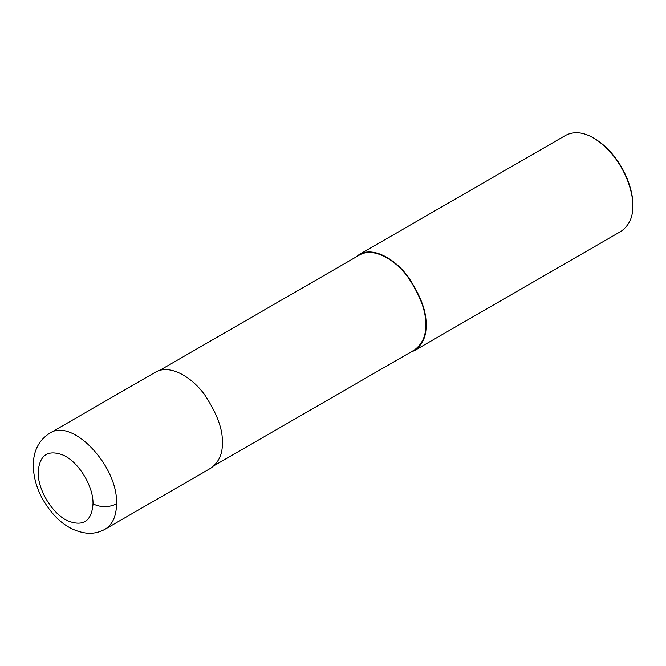 <?xml version="1.0" encoding="UTF-8"?>
<svg xmlns="http://www.w3.org/2000/svg" width="666" height="666" viewBox="0 0 666 666"><rect width="100%" height="100%" fill="white"/><g stroke="black" fill="none" stroke-linecap="round" stroke-linejoin="round"><path stroke-width="1" d="M93.015 503.879C93.473 486.205 78.663 461.979 63.237 455.128C47.985 449.325 39.627 454.886 38.17 471.836C37.537 489.393 52.173 513.727 67.624 520.795C83.2 526.881 91.667 521.237 93.015 503.879C100.849 507.592 108.691 507.592 116.525 503.879C118.332 466.192 72.094 417.366 49.642 433.275L49.634 433.275C38.878 440.184 33.433 450.782 33.3 465.059C33.4 476.065 36.239 486.913 41.816 497.585C53.771 518.989 68.74 530.852 86.713 533.158C93.173 533.749 99.284 532.434 105.062 529.229L105.062 529.229C112.546 524.642 116.367 516.192 116.525 503.879M105.053 529.237L210.831 468.165C218.939 462.179 222.76 453.721 222.302 442.807C223.035 429.845 217.233 413.961 204.903 395.146C192.624 377.722 170.063 363.503 155.428 372.202L49.642 433.275M214.46 465.434L414.285 350.066C422.302 344.131 426.09 335.764 425.641 324.958C426.365 312.129 420.621 296.403 408.408 277.772C396.253 260.523 373.917 246.453 359.432 255.061L159.607 370.421M410.373 352.322L414.56 350.549C422.66 344.555 426.49 336.097 426.032 325.183C426.764 312.221 420.962 296.337 408.633 277.522C396.353 260.098 373.784 245.879 359.149 254.579L355.519 257.317M414.56 350.549L621.228 231.227C629.328 225.233 633.158 216.783 632.7 205.869C633.632 189.81 621.195 154.728 593.523 138.004C583.333 132.043 574.1 131.127 565.817 135.265L359.149 254.579M632.7 205.869L632.7 204.737C633.616 189.086 621.486 154.878 594.505 138.57L593.523 138.004"/></g></svg>
